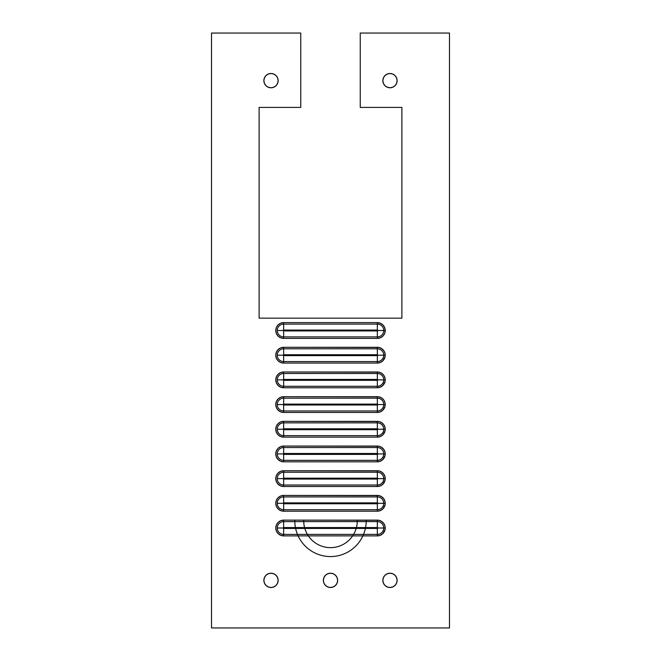 <?xml version="1.0" encoding="UTF-8"?>
<svg xmlns="http://www.w3.org/2000/svg" width="661" height="661" viewBox="0 0 661 661"><rect width="100%" height="100%" fill="white"/><g stroke="black" fill="none" stroke-linecap="round" stroke-linejoin="round"><path stroke-width="0.99" d="M278.149 580.358A7.139 7.139 0 0 1 271.01 587.497A7.139 7.139 0 0 1 263.871 580.358L264.417 577.623L265.962 575.31L268.275 573.765L271.01 573.219L273.745 573.765L276.058 575.31L277.603 577.623L278.149 580.358L277.603 583.093L276.058 585.406L273.745 586.951L271.01 587.497L268.275 586.951L265.962 585.406L264.417 583.093L263.871 580.358A7.139 7.139 0 0 1 271.01 573.219A7.139 7.139 0 0 1 278.149 580.358M337.639 580.358A7.139 7.139 0 0 1 330.5 587.497A7.139 7.139 0 0 1 323.361 580.358L323.907 577.623L325.452 575.31L327.765 573.765L330.5 573.219L333.235 573.765L335.548 575.31L337.093 577.623L337.639 580.358L337.093 583.093L335.548 585.406L333.235 586.951L330.5 587.497L327.765 586.951L325.452 585.406L323.907 583.093L323.361 580.358A7.139 7.139 0 0 1 330.5 573.219A7.139 7.139 0 0 1 337.639 580.358M397.129 580.358A7.139 7.139 0 0 1 389.99 587.497A7.139 7.139 0 0 1 382.851 580.358L383.397 577.623L384.942 575.31L387.255 573.765L389.99 573.219L392.725 573.765L395.038 575.31L396.583 577.623L397.129 580.358L396.583 583.093L395.038 585.406L392.725 586.951L389.99 587.497L387.255 586.951L384.942 585.406L383.397 583.093L382.851 580.358A7.139 7.139 0 0 1 389.99 573.219A7.139 7.139 0 0 1 397.129 580.358M397.129 80.642A7.139 7.139 0 0 1 389.99 87.781A7.139 7.139 0 0 1 382.851 80.642L383.397 77.907L384.942 75.594L387.255 74.049L389.99 73.503L392.725 74.049L395.038 75.594L396.583 77.907L397.129 80.642L396.583 83.377L395.038 85.69L392.725 87.235L389.99 87.781L387.255 87.235L384.942 85.69L383.397 83.377L382.851 80.642A7.139 7.139 0 0 1 389.99 73.503A7.139 7.139 0 0 1 397.129 80.642L396.988 79.246M278.149 80.642A7.139 7.139 0 0 1 271.01 87.781A7.139 7.139 0 0 1 263.871 80.642L264.417 77.907L265.962 75.594L268.275 74.049L271.01 73.503L273.745 74.049L276.058 75.594L277.603 77.907L278.149 80.642L277.603 83.377L276.058 85.69L273.745 87.235L271.01 87.781L268.275 87.235L265.962 85.69L264.417 83.377L263.871 80.642A7.139 7.139 0 0 1 271.01 73.503A7.139 7.139 0 0 1 278.149 80.642M377.348 521.612L377.348 520.124A7.882 7.882 0 0 1 385.231 528.007L377.795 528.007A0.446 0.446 0 0 1 377.348 528.453L377.348 534.402A6.395 6.395 0 0 0 383.744 528.007A6.395 6.395 0 0 1 377.348 534.402L377.348 528.453L377.795 528.007L377.348 527.561L283.652 527.561L283.652 521.612A6.395 6.395 0 0 0 277.256 528.007L283.205 528.007A0.446 0.446 0 0 1 283.652 527.561L283.205 528.007L283.652 528.453L377.348 528.453L283.652 528.453L283.652 534.402A6.395 6.395 0 0 1 277.256 528.007A6.395 6.395 0 0 1 283.652 521.612L283.652 527.561L377.348 527.561L377.348 521.612A6.395 6.395 0 0 1 383.744 528.007A6.395 6.395 0 0 0 377.348 521.612L283.652 521.612L283.652 520.124L378.885 520.273L381.728 521.455L383.901 523.628L385.082 526.47L385.082 529.544L382.926 533.584L380.364 535.286L377.348 535.889L283.652 535.889L280.636 535.286L278.074 533.584L276.372 531.023L275.769 528.007L276.372 524.991L278.074 522.43L280.636 520.728L283.652 520.124L283.652 521.612L377.348 521.612L377.348 527.561A0.446 0.446 0 0 1 377.795 528.007L385.231 528.007A7.882 7.882 0 0 1 377.348 535.889L377.348 534.402L377.348 535.889L283.652 535.889L283.652 534.402L377.348 534.402L283.652 534.402L283.652 528.453A0.446 0.446 0 0 1 283.205 528.007L277.256 528.007A6.395 6.395 0 0 0 283.652 534.402L283.652 535.889A7.882 7.882 0 0 1 275.769 528.007A7.882 7.882 0 0 1 283.652 520.124L377.348 520.124L377.348 521.612M377.348 496.923L377.348 495.436A7.882 7.882 0 0 1 385.231 503.318L377.795 503.318A0.446 0.446 0 0 1 377.348 503.765L377.348 509.714A6.395 6.395 0 0 0 383.744 503.318A6.395 6.395 0 0 1 377.348 509.714L377.348 503.765L377.795 503.318L377.348 502.872L283.652 502.872L283.652 496.923A6.395 6.395 0 0 0 277.256 503.318L283.205 503.318A0.446 0.446 0 0 1 283.652 502.872L283.205 503.318L283.652 503.765L377.348 503.765L283.652 503.765L283.652 509.714A6.395 6.395 0 0 1 277.256 503.318A6.395 6.395 0 0 1 283.652 496.923L283.652 502.872L377.348 502.872L377.348 496.923A6.395 6.395 0 0 1 383.744 503.318A6.395 6.395 0 0 0 377.348 496.923L283.652 496.923L283.652 495.436L378.885 495.585L381.728 496.766L383.901 498.939L385.082 501.782L385.082 504.855L382.926 508.896L380.364 510.598L377.348 511.201L283.652 511.201L280.636 510.598L278.074 508.896L276.372 506.334L275.769 503.318L276.372 500.303L278.074 497.741L280.636 496.039L283.652 495.436L283.652 496.923L377.348 496.923L377.348 502.872A0.446 0.446 0 0 1 377.795 503.318L385.231 503.318A7.882 7.882 0 0 1 377.348 511.201L377.348 509.714L377.348 511.201L283.652 511.201L283.652 509.714L377.348 509.714L283.652 509.714L283.652 503.765A0.446 0.446 0 0 1 283.205 503.318L277.256 503.318A6.395 6.395 0 0 0 283.652 509.714L283.652 511.201A7.882 7.882 0 0 1 275.769 503.318A7.882 7.882 0 0 1 283.652 495.436L377.348 495.436L377.348 496.923M377.348 472.235L377.348 470.748A7.882 7.882 0 0 1 385.231 478.63L377.795 478.63A0.446 0.446 0 0 1 377.348 479.076L377.348 485.025A6.395 6.395 0 0 0 383.744 478.63A6.395 6.395 0 0 1 377.348 485.025L377.348 479.076L377.795 478.63L377.348 478.184L283.652 478.184L283.652 472.235A6.395 6.395 0 0 0 277.256 478.63L283.205 478.63A0.446 0.446 0 0 1 283.652 478.184L283.205 478.63L283.652 479.076L377.348 479.076L283.652 479.076L283.652 485.025A6.395 6.395 0 0 1 277.256 478.63A6.395 6.395 0 0 1 283.652 472.235L283.652 478.184L377.348 478.184L377.348 472.235A6.395 6.395 0 0 1 383.744 478.63A6.395 6.395 0 0 0 377.348 472.235L283.652 472.235L283.652 470.748L378.885 470.896L381.728 472.078L383.901 474.251L385.082 477.093L385.082 480.167L382.926 484.207L380.364 485.909L377.348 486.513L283.652 486.513L280.636 485.909L278.074 484.207L276.372 481.646L275.769 478.63L276.372 475.614L278.074 473.053L280.636 471.351L283.652 470.748L283.652 472.235L377.348 472.235L377.348 478.184A0.446 0.446 0 0 1 377.795 478.63L385.231 478.63A7.882 7.882 0 0 1 377.348 486.513L377.348 485.025L377.348 486.513L283.652 486.513L283.652 485.025L377.348 485.025L283.652 485.025L283.652 479.076A0.446 0.446 0 0 1 283.205 478.63L277.256 478.63A6.395 6.395 0 0 0 283.652 485.025L283.652 486.513A7.882 7.882 0 0 1 275.769 478.63A7.882 7.882 0 0 1 283.652 470.748L377.348 470.748L377.348 472.235M377.348 447.547L377.348 446.059A7.882 7.882 0 0 1 385.231 453.942L377.795 453.942A0.446 0.446 0 0 1 377.348 454.388L377.348 460.337A6.395 6.395 0 0 0 383.744 453.942A6.395 6.395 0 0 1 377.348 460.337L377.348 454.388L377.795 453.942L377.348 453.496L283.652 453.496L283.652 447.547A6.395 6.395 0 0 0 277.256 453.942L283.205 453.942A0.446 0.446 0 0 1 283.652 453.496L283.205 453.942L283.652 454.388L377.348 454.388L283.652 454.388L283.652 460.337A6.395 6.395 0 0 1 277.256 453.942A6.395 6.395 0 0 1 283.652 447.547L283.652 453.496L377.348 453.496L377.348 447.547A6.395 6.395 0 0 1 383.744 453.942A6.395 6.395 0 0 0 377.348 447.547L283.652 447.547L283.652 446.059L378.885 446.208L381.728 447.39L383.901 449.563L385.082 452.405L385.082 455.479L382.926 459.519L380.364 461.221L377.348 461.824L283.652 461.824L280.636 461.221L278.074 459.519L276.372 456.958L275.769 453.942L276.372 450.926L278.074 448.365L280.636 446.662L283.652 446.059L283.652 447.547L377.348 447.547L377.348 453.496A0.446 0.446 0 0 1 377.795 453.942L385.231 453.942A7.882 7.882 0 0 1 377.348 461.824L377.348 460.337L377.348 461.824L283.652 461.824L283.652 460.337L377.348 460.337L283.652 460.337L283.652 454.388A0.446 0.446 0 0 1 283.205 453.942L277.256 453.942A6.395 6.395 0 0 0 283.652 460.337L283.652 461.824A7.882 7.882 0 0 1 275.769 453.942A7.882 7.882 0 0 1 283.652 446.059L377.348 446.059L377.348 447.547M377.348 422.858L377.348 421.371A7.882 7.882 0 0 1 385.231 429.253L377.795 429.253A0.446 0.446 0 0 1 377.348 429.7L377.348 435.649A6.395 6.395 0 0 0 383.744 429.253A6.395 6.395 0 0 1 377.348 435.649L377.348 429.7L377.795 429.253L377.348 428.807L283.652 428.807L283.652 422.858A6.395 6.395 0 0 0 277.256 429.253L283.205 429.253A0.446 0.446 0 0 1 283.652 428.807L283.205 429.253L283.652 429.7L377.348 429.7L283.652 429.7L283.652 435.649A6.395 6.395 0 0 1 277.256 429.253A6.395 6.395 0 0 1 283.652 422.858L283.652 428.807L377.348 428.807L377.348 422.858A6.395 6.395 0 0 1 383.744 429.253A6.395 6.395 0 0 0 377.348 422.858L283.652 422.858L283.652 421.371L378.885 421.52L381.728 422.701L383.901 424.874L385.082 427.717L385.082 430.79L382.926 434.831L380.364 436.533L377.348 437.136L283.652 437.136L280.636 436.533L278.074 434.831L276.372 432.269L275.769 429.253L276.372 426.238L278.074 423.676L280.636 421.974L283.652 421.371L283.652 422.858L377.348 422.858L377.348 428.807A0.446 0.446 0 0 1 377.795 429.253L385.231 429.253A7.882 7.882 0 0 1 377.348 437.136L377.348 435.649L377.348 437.136L283.652 437.136L283.652 435.649L377.348 435.649L283.652 435.649L283.652 429.7A0.446 0.446 0 0 1 283.205 429.253L277.256 429.253A6.395 6.395 0 0 0 283.652 435.649L283.652 437.136A7.882 7.882 0 0 1 275.769 429.253A7.882 7.882 0 0 1 283.652 421.371L377.348 421.371L377.348 422.858M377.348 398.17L377.348 396.683A7.882 7.882 0 0 1 385.231 404.565L377.795 404.565A0.446 0.446 0 0 1 377.348 405.011L377.348 410.96A6.395 6.395 0 0 0 383.744 404.565A6.395 6.395 0 0 1 377.348 410.96L377.348 405.011L377.795 404.565L377.348 404.119L283.652 404.119L283.652 398.17A6.395 6.395 0 0 0 277.256 404.565L283.205 404.565A0.446 0.446 0 0 1 283.652 404.119L283.205 404.565L283.652 405.011L377.348 405.011L283.652 405.011L283.652 410.96A6.395 6.395 0 0 1 277.256 404.565A6.395 6.395 0 0 1 283.652 398.17L283.652 404.119L377.348 404.119L377.348 398.17A6.395 6.395 0 0 1 383.744 404.565A6.395 6.395 0 0 0 377.348 398.17L283.652 398.17L283.652 396.683L378.885 396.831L381.728 398.013L383.901 400.186L385.082 403.028L385.082 406.102L382.926 410.142L380.364 411.844L377.348 412.447L283.652 412.447L280.636 411.844L278.074 410.142L276.372 407.581L275.769 404.565L276.372 401.549L278.074 398.988L280.636 397.286L283.652 396.683L283.652 398.17L377.348 398.17L377.348 404.119A0.446 0.446 0 0 1 377.795 404.565L385.231 404.565A7.882 7.882 0 0 1 377.348 412.447L377.348 410.96L377.348 412.447L283.652 412.447L283.652 410.96L377.348 410.96L283.652 410.96L283.652 405.011A0.446 0.446 0 0 1 283.205 404.565L277.256 404.565A6.395 6.395 0 0 0 283.652 410.96L283.652 412.447A7.882 7.882 0 0 1 275.769 404.565A7.882 7.882 0 0 1 283.652 396.683L377.348 396.683L377.348 398.17M377.348 373.482L377.348 371.994A7.882 7.882 0 0 1 385.231 379.877L377.795 379.877A0.446 0.446 0 0 1 377.348 380.323L377.348 386.272A6.395 6.395 0 0 0 383.744 379.877A6.395 6.395 0 0 1 377.348 386.272L377.348 380.323L377.795 379.877L377.348 379.431L283.652 379.431L283.652 373.482A6.395 6.395 0 0 0 277.256 379.877L283.205 379.877A0.446 0.446 0 0 1 283.652 379.431L283.205 379.877L283.652 380.323L377.348 380.323L283.652 380.323L283.652 386.272A6.395 6.395 0 0 1 277.256 379.877A6.395 6.395 0 0 1 283.652 373.482L283.652 379.431L377.348 379.431L377.348 373.482A6.395 6.395 0 0 1 383.744 379.877A6.395 6.395 0 0 0 377.348 373.482L283.652 373.482L283.652 371.994L378.885 372.143L381.728 373.325L383.901 375.498L385.082 378.34L385.082 381.414L382.926 385.454L380.364 387.156L377.348 387.759L283.652 387.759L280.636 387.156L278.074 385.454L276.372 382.893L275.769 379.877L276.372 376.861L278.074 374.3L280.636 372.597L283.652 371.994L283.652 373.482L377.348 373.482L377.348 379.431A0.446 0.446 0 0 1 377.795 379.877L385.231 379.877A7.882 7.882 0 0 1 377.348 387.759L377.348 386.272L377.348 387.759L283.652 387.759L283.652 386.272L377.348 386.272L283.652 386.272L283.652 380.323A0.446 0.446 0 0 1 283.205 379.877L277.256 379.877A6.395 6.395 0 0 0 283.652 386.272L283.652 387.759A7.882 7.882 0 0 1 275.769 379.877A7.882 7.882 0 0 1 283.652 371.994L377.348 371.994L377.348 373.482M377.348 348.793L377.348 347.306A7.882 7.882 0 0 1 385.231 355.188L377.795 355.188A0.446 0.446 0 0 1 377.348 355.635L377.348 361.584A6.395 6.395 0 0 0 383.744 355.188A6.395 6.395 0 0 1 377.348 361.584L377.348 355.635L377.795 355.188L377.348 354.742L283.652 354.742L283.652 348.793A6.395 6.395 0 0 0 277.256 355.188L283.205 355.188A0.446 0.446 0 0 1 283.652 354.742L283.205 355.188L283.652 355.635L377.348 355.635L283.652 355.635L283.652 361.584A6.395 6.395 0 0 1 277.256 355.188A6.395 6.395 0 0 1 283.652 348.793L283.652 354.742L377.348 354.742L377.348 348.793A6.395 6.395 0 0 1 383.744 355.188A6.395 6.395 0 0 0 377.348 348.793L283.652 348.793L283.652 347.306L378.885 347.455L381.728 348.636L383.901 350.809L385.082 353.652L385.082 356.725L382.926 360.766L380.364 362.468L377.348 363.071L283.652 363.071L280.636 362.468L278.074 360.766L276.372 358.204L275.769 355.188L276.372 352.173L278.074 349.611L280.636 347.909L283.652 347.306L283.652 348.793L377.348 348.793L377.348 354.742A0.446 0.446 0 0 1 377.795 355.188L385.231 355.188A7.882 7.882 0 0 1 377.348 363.071L377.348 361.584L377.348 363.071L283.652 363.071L283.652 361.584L377.348 361.584L283.652 361.584L283.652 355.635A0.446 0.446 0 0 1 283.205 355.188L277.256 355.188A6.395 6.395 0 0 0 283.652 361.584L283.652 363.071A7.882 7.882 0 0 1 275.769 355.188A7.882 7.882 0 0 1 283.652 347.306L377.348 347.306L377.348 348.793M283.652 324.105A6.395 6.395 0 0 0 277.256 330.5L283.205 330.5A0.446 0.446 0 0 1 283.652 330.054L283.652 322.618L377.348 322.618A7.882 7.882 0 0 1 385.231 330.5L377.795 330.5A0.446 0.446 0 0 1 377.348 330.946L377.348 336.895A6.395 6.395 0 0 0 383.744 330.5A6.395 6.395 0 0 1 377.348 336.895L377.348 338.382L283.652 338.382L280.636 337.779L278.074 336.077L276.372 333.516L275.769 330.5L276.372 327.484L278.074 324.923L280.636 323.221L283.652 322.618L283.652 330.054L283.205 330.5L283.652 330.946L377.348 330.946L377.795 330.5L377.348 330.054L283.652 330.054L377.348 330.054A0.446 0.446 0 0 1 377.795 330.5L385.231 330.5L384.628 333.516L382.926 336.077L380.364 337.779L377.348 338.382L283.652 338.382L283.652 336.895A6.395 6.395 0 0 1 277.256 330.5A6.395 6.395 0 0 1 283.652 324.105L377.348 324.105L377.348 322.618L380.364 323.221L382.926 324.923L384.628 327.484L385.231 330.5A7.882 7.882 0 0 1 377.348 338.382L377.348 330.946L283.652 330.946L283.652 336.895L377.348 336.895L283.652 336.895L283.652 338.382A7.882 7.882 0 0 1 275.769 330.5A7.882 7.882 0 0 1 283.652 322.618L377.348 322.618L377.348 324.105A6.395 6.395 0 0 1 383.744 330.5A6.395 6.395 0 0 0 377.348 324.105L377.348 330.054L377.348 324.105L283.652 324.105M259.112 107.413L259.112 318.156L259.112 107.413L300.755 107.413L300.755 33.05L211.52 33.05L211.52 627.95L449.48 627.95L449.48 33.05L360.245 33.05L360.245 107.413L401.888 107.413L401.888 318.156L259.112 318.156L401.888 318.156L401.888 107.413L360.245 107.413L360.245 33.05L449.48 33.05L449.48 627.95L211.52 627.95L211.52 33.05L300.755 33.05L300.755 107.413L259.112 107.413M274.976 86.574L273.745 87.235M272.406 87.64L271.01 87.781M268.275 74.049L269.614 73.644M393.956 86.574L392.725 87.235M391.386 87.64L389.99 87.781M387.255 74.049L388.594 73.644M392.725 586.951L391.386 587.356M386.024 574.426L387.255 573.765M388.594 573.36L389.99 573.219M333.235 586.951L331.896 587.356M326.534 574.426L327.765 573.765M329.104 573.36L330.5 573.219M273.745 586.951L272.406 587.356M264.012 581.754L263.871 580.358M267.044 574.426L268.275 573.765M269.614 573.36L271.01 573.219M303.73 520.868A26.77 26.77 0 0 0 330.5 547.639A26.77 26.77 0 0 0 357.271 520.868M366.194 520.868A35.694 35.694 0 0 1 330.5 556.562A35.694 35.694 0 0 1 294.806 520.868M283.205 330.5L277.256 330.5A6.395 6.395 0 0 0 283.652 336.895L283.652 330.946A0.446 0.446 0 0 1 283.205 330.5"/></g></svg>
